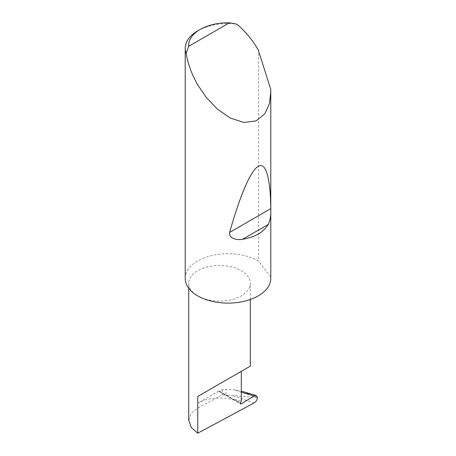 <?xml version="1.0" encoding="UTF-8"?>
<svg xmlns="http://www.w3.org/2000/svg" width="456" height="456" viewBox="0 0 456 456"><rect width="100%" height="100%" fill="white"/><g stroke="black" fill="none" stroke-linecap="round" stroke-linejoin="round"><path stroke-width="0.34" stroke-dasharray="2.28 1.71" d="M197.744 295.87A30.791 17.778 0 0 0 231.306 299.723A30.791 17.778 0 0 0 250.315 283.301A30.791 17.778 0 0 0 241.298 270.727A30.791 17.778 0 0 0 207.736 266.874A30.791 17.778 0 0 0 188.727 283.301A30.791 17.778 0 0 0 197.744 295.87M270.721 89.336L270.721 277.037A42.784 24.704 180 0 1 270.784 278.405M197.744 30.837A42.784 24.704 180 0 1 236.795 24.134M185.216 278.405A42.784 24.704 180 0 1 211.63 255.582A42.784 24.704 180 0 1 258.256 260.935A42.784 24.704 180 0 1 258.575 261.123L258.575 50.496M188.727 420.267L191.258 413.307L197.744 408.057L222.169 394.942L225.988 395.095L225.988 389.561L233.073 389.749L241.298 391.117M257.429 397.535L225.988 395.095M218.726 391.088L197.744 403.195A30.791 17.778 0 0 1 234.658 400.288L218.726 391.088A1.14 0.661 120 0 0 218.92 391.351A1.14 0.661 120 0 0 219.518 391.276L222.169 389.641L225.988 389.561M222.169 389.641L222.169 394.942M243.082 391.618L256.916 397.37M234.658 400.288L234.988 399.65L241.298 400.995M270.721 277.037L258.575 261.123M233.198 395.711L254.066 402.956M219.518 391.276L240.46 403.366M241.298 392.194L233.073 389.749M234.988 399.65L240.568 402.87M197.744 403.195L197.744 408.057M250.315 299.478L250.315 283.301M218.92 391.351L240.7 403.919M188.727 288.203L188.727 283.301"/><path stroke-width="0.68" d="M254.032 395.985L256.186 395.517L257.429 397.535C257.167 399.855 256.044 401.668 254.066 402.956L197.744 433.2L197.744 396.481L241.298 371.338C257.116 362.207 248.537 367.154 241.298 371.338L241.298 400.995L240.568 402.87A1.14 0.661 120 0 0 240.7 403.919A1.14 0.661 120 0 0 241.298 403.851L254.032 395.985L241.298 392.194M250.315 299.478L250.315 366.128L197.744 396.481M268.208 224.489C263.437 232.269 254.91 237.194 242.626 239.257C237.262 240.506 228.45 238.408 229.619 232.417C239.269 198.001 250.338 170.567 258.256 166.383C266.293 161.356 270.505 179.966 270.756 208.666C271.103 214.998 270.254 220.271 268.208 224.489L242.626 239.257M188.664 46.33L229.419 22.8L236.795 24.134C245.071 30.985 252.225 39.587 258.256 49.938L270.721 89.336L270.784 92.106L269.422 103.7L264.662 114.04L255.97 120.937L243.886 122.447L230.155 117.99L216.982 108.779L205.975 97.042L197.744 84.867C191.799 74.471 187.923 63.977 186.128 53.38A42.784 24.704 180 0 1 185.216 48.307A42.784 24.704 180 0 1 197.744 30.837L200.167 29.44A39.364 22.726 0 0 0 188.664 46.33L186.128 53.38M270.784 92.106L270.784 278.405A42.784 24.704 180 0 1 244.376 301.228A42.784 24.704 180 0 1 197.744 295.87A42.784 24.704 180 0 1 185.216 278.405L185.216 48.307M197.744 433.2L191.258 427.426L188.727 420.267L188.727 288.203M241.298 391.117L256.186 395.517M229.419 22.8A39.364 22.726 0 0 0 200.167 29.44M240.46 403.366L241.298 403.851M270.756 208.666L229.619 232.417"/></g></svg>
